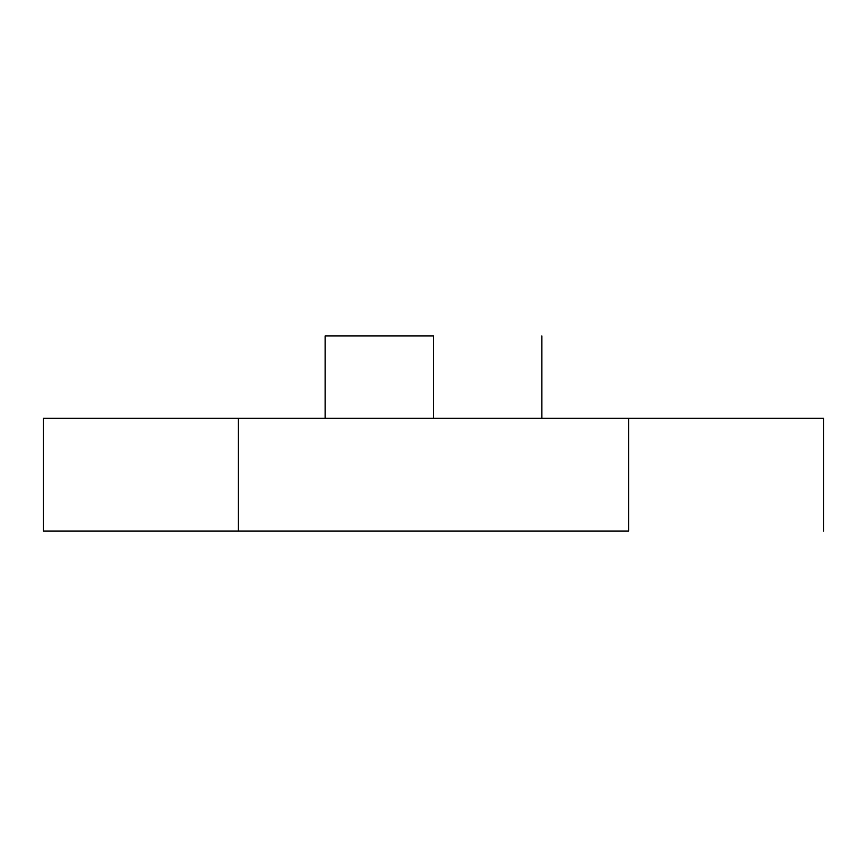 <?xml version="1.0" encoding="UTF-8"?>
<svg xmlns="http://www.w3.org/2000/svg" width="867" height="867" viewBox="0 0 867 867"><rect width="100%" height="100%" fill="white"/><g stroke="black" fill="none" stroke-linecap="round" stroke-linejoin="round"><path stroke-width="1.3" d="M433.5 335.962L433.5 418.327L433.5 335.962L325.125 335.962L433.5 335.962M628.575 418.327L823.65 418.327L628.575 418.327L628.575 531.038L238.425 531.038L238.425 418.327L628.575 418.327L628.575 531.038L238.425 531.038L238.425 418.327L43.35 418.327L628.575 418.327M43.35 531.038L238.425 531.038L43.35 531.038L43.35 418.327M541.875 418.327L541.875 335.962M823.65 418.327L823.65 531.038M325.125 418.327L325.125 335.962"/></g></svg>
